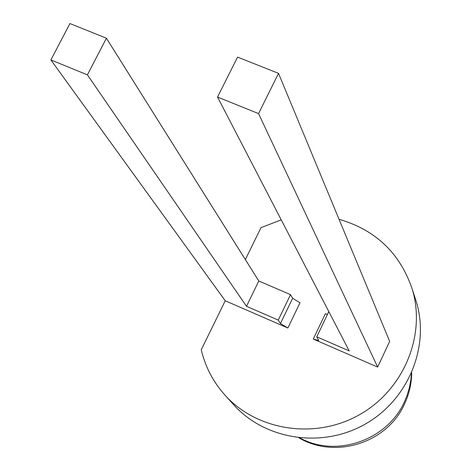 <?xml version="1.0" encoding="UTF-8"?>
<svg xmlns="http://www.w3.org/2000/svg" width="471" height="471" viewBox="0 0 471 471"><rect width="100%" height="100%" fill="white"/><g stroke="black" fill="none" stroke-linecap="round" stroke-linejoin="round"><path stroke-width="0.71" d="M313.262 339.061L318.732 340.504L316.765 336.83L349.217 350.93L217.537 97.044L237.567 57.115L278.526 73.346L389.67 341.387L377.642 367.068L313.262 339.061L325.355 313.71L327.404 314.516M287.863 328.01L225.226 300.757L50.886 59.935L87.418 74.86L246.498 306.303L278.249 320.097L280.451 323.553L292.626 298.273L299.98 302.788L287.863 328.01L280.451 323.553M339.038 219.28C375.564 229.872 399.944 253.11 412.178 289C426.402 335.187 403.718 390.165 359.067 414.957C314.569 440.026 255.93 430.535 224.131 394.174C212.804 381.216 205.173 366.42 201.247 349.782L225.226 300.757M245.356 259.592L260.981 227.646L281.24 219.869M415.033 297.796L416.264 301.605C430.158 346.709 408.08 400.309 364.601 424.453C321.269 448.863 264.125 439.573 233.068 404.071L225.562 395.758M87.418 74.86L106.411 38.204L69.926 23.55L50.886 59.935M278.526 73.346L258.561 113.605L377.642 367.068M328.805 311.578L316.765 336.83M217.537 97.044L258.561 113.605M106.411 38.204L258.797 281.004L290.519 294.64L292.626 298.273M290.519 294.64L278.249 320.097M258.797 281.004L246.498 306.303M411.418 373.444L410.889 379.614L409.376 387.768L406.95 395.74L404.548 401.533C388.316 438.742 339.573 457.082 303.459 439.755L299.803 437.983M298.997 437.895C335.682 459.502 387.556 442.746 404.642 403.753M412.178 289L416.264 301.605M404.783 403.441C409.246 393.674 411.566 383.429 411.748 372.691"/></g></svg>
